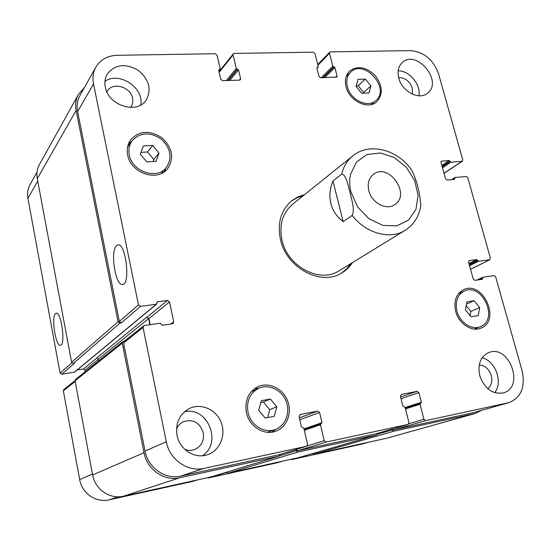 <?xml version="1.0" encoding="UTF-8"?>
<svg xmlns="http://www.w3.org/2000/svg" width="551" height="551" viewBox="0 0 551 551"><rect width="100%" height="100%" fill="white"/><g stroke="black" fill="none" stroke-linecap="round" stroke-linejoin="round"><path stroke-width="0.83" d="M368.791 190.653C367.242 183.607 368.784 178.18 373.413 174.378C388.6 162.118 411.383 194.496 394.716 204.655C386.451 210.751 371.539 202.789 368.791 190.653M420.716 206.212L420.785 205.771C419.938 192.802 416.99 181.065 411.955 170.569M332.949 180.983L341.703 174.095C346.193 174.467 347.991 185.591 350.016 192.347C351.524 199.469 355.113 209.435 352.185 215.379L343.183 221.66L332.949 180.983C329.801 188.821 329.099 196.335 330.841 203.533C332.68 210.702 336.792 216.743 343.183 221.66M290.928 201.425L296.762 197.899L303.257 195.695M350.966 263.495L346.696 268.86L341.406 273.158M352.495 262.558C349.809 266.76 346.365 270.148 342.171 272.711C321.502 286.637 286.306 268.103 280.425 239.341C277.187 223.079 280.92 210.255 291.61 200.86L297.74 196.969L304.648 194.572M352.185 215.379C365.919 233.479 390.156 240.016 405.13 230.318L339.14 270.741C320.041 283.737 287.429 266.65 281.988 240.05C278.985 224.96 282.47 213.065 292.443 204.38L352.771 155.912C347.233 160.417 343.548 166.485 341.703 174.095M116.323 245.774L118.059 244.83C126.027 243.28 130.649 284.977 122.46 284.488C115.496 285.935 110.09 251.628 116.323 245.774M55.396 313.705L56.271 313.209C61.443 311.825 65.81 345.539 60.417 345.27C55.747 346.538 51.153 317.521 55.396 313.705M152.661 145.43L158.984 153.075L156.057 161.333L146.724 161.946L140.34 154.239L143.343 145.974L152.661 145.43L147.551 151.98L153.791 159.514L153.075 161.526M141.015 152.379L147.551 151.98M158.984 153.075L153.791 159.514M365.382 79.124L370.892 85.908L369.046 92.961L361.635 93.236L356.084 86.411L357.985 79.351L365.382 79.124L358.178 85.756L363.619 92.451L363.426 93.167M356.242 85.825L358.178 85.756M370.892 85.908L363.619 92.451M474.108 300.729L479.707 307.589L478.199 315.599L471.043 316.77L465.402 309.862L466.959 301.838L474.108 300.729L466.518 304.118M466.201 305.729L470.85 311.418L470.058 315.565M479.707 307.589L470.85 311.418M270.355 399.014L276.802 406.762L274.267 416.267L265.21 418.051L258.701 410.247L261.312 400.715L270.355 399.014L263.378 402.016L269.735 409.655L267.607 417.582M260.823 402.505L263.378 402.016M276.802 406.762L269.735 409.655M456.965 311.205C459.761 322.528 471.842 330.483 480.293 326.688C499.44 319.78 481.96 281.857 464.052 291.197C457.323 295.04 454.961 301.707 456.965 311.205M459.389 292.65L461.008 292.622M477.166 327.955L476.057 329.119M455.705 311.405C453.542 301.163 456.083 293.965 463.336 289.812C482.683 279.681 501.603 320.703 480.878 328.148C471.746 332.225 458.721 323.63 455.705 311.405M251.18 391.802L258.577 388.345C249.803 393.221 246.276 401.211 248.012 412.306C250.533 425.145 264.404 433.83 275.238 429.505C285.652 425.799 290.666 412.169 285.997 400.97C281.492 389.695 268.509 383.641 258.577 388.345M275.238 429.505L267.524 432.294M254.514 388.71L259.018 388.152M275.693 429.325L272.07 432.142M246.407 412.609C244.548 400.66 248.329 392.05 257.765 386.774C268.502 381.643 282.567 388.18 287.436 400.37C292.491 412.485 287.05 427.245 275.755 431.219C264.067 435.841 249.128 426.46 246.407 412.609M129.327 154.927C132.068 171.705 156.856 180.074 166.202 167.704C172.546 157.917 170.879 148.371 161.188 139.072C149.913 131.703 140.223 132.268 132.102 140.767C129.23 144.858 128.3 149.583 129.327 154.927M128.624 143.432L131.71 141.311M165.768 168.22L164.432 171.678M127.68 155.031C126.578 149.28 127.57 144.197 130.649 139.789C139.417 130.566 149.9 129.94 162.097 137.915C172.573 147.985 174.364 158.302 167.47 168.881C157.366 182.181 130.635 173.131 127.68 155.031M347.357 86.707C350.291 99.896 367.82 108.347 375.789 100.613C390.921 88.601 364.073 58.248 350.594 72.222C347.04 75.873 345.959 80.701 347.357 86.707M346.675 75.239L347.853 74.846M372.931 103.092L372.421 104.235M346.049 86.755C344.547 80.274 345.704 75.067 349.534 71.134C357.565 65.376 366.119 66.843 375.19 75.528C382.711 85.591 383.234 94.345 376.739 101.797C368.137 110.117 349.217 100.991 346.049 86.755M398.166 70.803C409.359 70.549 421.102 84.73 418.905 95.798M412.403 94.166L412.341 88.167C409.703 81.155 405.137 77.622 398.628 77.574M398.766 78.111C397.175 71.527 398.332 66.34 402.244 62.566C416.439 48.819 443.452 81.479 427.61 93.16C419.407 100.578 401.961 91.597 398.766 78.111M105.303 87.051C104.373 82.271 105.021 77.946 107.238 74.075C114.87 64.446 125.056 63.103 137.791 70.046C149.052 79.144 151.89 89.11 146.304 99.951C137.392 114.636 108.278 105.771 105.303 87.051M104.945 81.362C119.161 71.051 144.369 87.891 140.725 104.986M130.525 107.459L131.028 106.784C132.66 104.277 133.163 101.439 132.536 98.264C130.69 86.776 112.514 81.555 107.321 91.177L106.908 91.921M184.475 411.783C207.541 406.08 222.694 442.756 202.431 455.739M184.764 449.334C188.118 450.67 191.445 450.725 194.73 449.499C201.528 446.2 204.366 440.58 203.25 432.638C199.696 422.459 193.077 418.808 183.393 421.694C180.239 423.223 177.945 425.668 176.513 429.036M177.043 435.428C175.314 423.237 179.378 414.297 189.227 408.587C200.736 402.781 215.847 409.235 220.965 421.928C226.296 434.539 220.242 450.201 208.023 454.527C195.447 459.52 179.647 449.878 177.043 435.428M479.783 375.782C477.469 364.273 480.479 356.518 488.827 352.53C509.248 344.079 525.062 387.277 503.407 392.877C492.504 394.53 484.632 388.827 479.783 375.782M482.125 357.792C495.452 360.719 503.318 382.353 494.674 392.67M487.752 388.689C491.402 385.624 492.573 381.251 491.258 375.568C489.006 368.95 484.997 365.409 479.232 364.948M522.141 370.926C525.502 386.988 521.108 397.56 508.972 402.636L425.696 420.613L423.926 419.283L420.048 404.255L421.384 402.285L418.898 392.649L417.135 391.32L401.355 394.454L400.398 396.348L402.871 406.08L405.075 407.334L408.932 422.5L408.057 424.408L326.116 442.067L324.215 440.669L320.455 424.766L321.998 422.665L319.587 412.479L317.693 411.08L300.178 414.559L299.055 416.577L301.445 426.88L303.828 428.189L307.561 444.244L306.556 446.276L203.98 468.378C187.774 472.31 169.529 459.541 166.299 441.744L143.06 327.501L143.632 325.841L144.417 325.503L160.203 323.251L162.359 325.269L172.408 323.823L173.117 323.533L173.71 321.86L169.529 301.955L167.511 300.467L157.483 301.79L156.27 304.248L140.512 306.349L138.453 304.848L93.512 83.924C92.327 77.767 93.105 72.167 95.86 67.139C100.427 59.611 107.535 55.665 117.198 55.293L215.255 53.729L217.06 55.169L220.235 68.82L218.664 70.342L220.724 79.206L222.542 80.646L239.485 80.15L240.36 79.757L240.587 78.641L238.507 69.86L236.283 68.448L233.08 54.9L233.28 53.84L234.182 53.426L313.25 52.159L314.938 53.537L318.251 66.533L316.866 67.98L319.015 76.417L320.71 77.787L336.778 77.057L337.033 75.907L334.877 67.546L332.811 66.196L329.477 53.289L329.712 52.18L330.435 51.884L410.481 50.609C423.933 51.822 433.306 59.604 438.589 73.958L462.764 159.873L461.958 161.34L450.842 162.201L449.134 160.493L441.42 161.202L441.055 162.524L445.532 178.738L447.137 180.032L454.403 179.406L455.098 177.484L466.229 176.534L467.813 177.815L490.424 258.192L489.632 259.783L478.447 261.277L476.711 259.555L469.094 260.623L468.584 262.138L473.268 279.068L474.893 280.363L482.345 279.267L482.89 277.243L494.089 275.645L495.693 276.919L522.141 370.926M368.853 442.157L361.814 444.113L291.748 459.568L290.832 459.348M276.953 462.819L208.609 477.896L207.624 477.676M192.581 481.416L109.153 499.833C96.129 503.029 81.906 493.345 79.681 479.597L63.351 390.824L63.84 389.509L75.026 380.583M85.295 371.636L85.012 370.12L83.421 368.991L77.209 369.976M156.663 304.076L74.66 372.09L61.705 374.246L60.087 373.11L27.908 198.229C27.054 193.298 27.777 188.738 30.071 184.544L37.027 172.132M150.209 324.677L148.949 318.554L146.718 317.197L96.742 357.95L98.402 359.142L98.739 360.877M280.17 454.41L279.04 456.159L179.743 477.745C164.267 481.526 146.972 469.514 144.004 452.681L122.281 343.163L122.839 341.586L75.556 379.439L75.053 380.81L92.644 474.955C95.02 489.371 109.911 499.55 123.479 496.217L211.322 476.849M226.406 472.241L227.949 473.199L298.683 457.605M312.631 453.556L313.974 454.251L387.098 438.141L475.313 413.457L393.813 431.206L392.119 429.952L391.919 429.139M95.86 67.139L79.95 95.53C77.298 100.372 76.527 105.723 77.629 111.591L119.326 321.508L121.282 322.92L119.98 323.106L118.024 321.688L76.121 110.448C75.026 104.614 75.79 99.283 78.414 94.455L39.452 164.508C37.103 168.833 36.38 173.544 37.275 178.648L71.589 362.276L73.283 363.474L74.419 363.295L61.705 374.246M508.972 402.636L473.033 412.74L393.504 429.973L391.968 429.126M376.56 433.637L297.63 450.752L295.853 449.575L296.114 450.739L279.763 455.739M278.964 454.775L180.749 476.085C165.293 479.845 148.026 467.833 145.051 451.028L123.589 342.97L124.14 341.393L143.632 325.841M481.319 410.44L475.313 413.457M377.697 433.306L376.712 434.925L297.933 452.054L296.114 450.739M122.839 341.586L124.471 341.131M149.893 324.725L148.632 318.595L146.718 317.197M78.414 94.455L84.358 87.664M350.574 174.226C349.3 179.936 349.444 185.935 351.015 192.23L357.723 207.018L369.005 218.761L382.862 225.4L396.823 225.834L408.498 220.104L415.977 209.311L418.113 195.336L414.655 180.487L406.211 167.146L394.137 157.441L380.342 152.971L367.062 154.535L356.518 162.001L350.574 174.226M368.378 442.267L361.814 444.113M297.712 457.833L291.748 459.568M282.642 461.153L276.816 462.861M226.489 472.448L208.609 477.896M197.41 479.928L192.395 481.471M118.293 496.795L109.153 499.833M92.472 474.012L79.681 479.597M75.17 381.437L63.351 390.824M98.436 359.293L85.012 370.12M96.983 357.936L83.421 368.991M71.844 362.868L60.087 373.11M37.737 181.1L27.908 198.229M473.033 412.74L507.891 402.905M393.504 429.973L425.696 420.613M408.842 423.712L423.926 419.283M400.997 398.717L418.898 392.649M400.563 396.989L417.135 391.32M376.402 433.678L407.974 424.428M297.63 450.752L326.116 442.067M307.1 445.952L324.215 440.669M299.778 419.71L319.587 412.479M299.351 417.851L317.693 411.08M299.765 414.717L300.178 414.559M278.744 454.844L306.439 446.303M180.749 476.085L203.98 468.378M145.051 451.028L166.299 441.744M123.589 342.97L143.06 327.501M170.762 324.057L173.71 321.86M148.949 318.554L169.529 301.955M147.034 317.149L167.511 300.467M119.326 321.508L138.453 304.848M121.282 322.92L140.512 306.349M77.629 111.591L93.512 83.924M239.299 80.157L240.587 78.641M219.14 72.374L233.08 54.9M335.545 77.354L337.033 75.907M317.913 65.211L329.477 53.289M444.016 173.248L461.958 161.34M441.103 161.574L441.881 161.044M470.547 269.239L489.632 259.783M468.832 260.816L469.411 260.527M74.337 372.235L156.27 304.248M157.483 301.79L156.842 302.327M148.632 318.595L98.402 359.142M122.281 343.163L75.053 380.81M144.004 452.681L92.644 474.955M179.743 477.745L123.479 496.217M279.04 456.159L211.136 476.904M321.998 422.665L303.987 428.864M320.84 423.815L304.145 429.539L320.923 423.781M320.455 424.766L304.31 430.276M297.933 452.054L227.949 473.199M376.712 434.925L298.546 457.647M421.384 402.285L405.116 407.52M420.399 403.346L405.288 408.195L420.454 403.325M420.048 404.255L405.474 408.911M392.119 429.952L377.573 434.188M393.813 431.206L313.974 454.251M474.308 413.711L387.098 438.141M482.49 278.055L478.819 279.798M482.607 278.496L480.314 279.584M476.711 259.555L468.956 263.474M477.517 260.203L469.211 264.384M477.634 260.637L469.328 264.817M478.447 261.277L469.576 265.727M454.692 178.235L452.647 179.557M454.809 178.655L453.528 179.481M449.134 160.493L441.854 165.431M449.933 161.133L442.129 166.416M450.05 161.553L442.239 166.822M450.842 162.201L442.515 167.807M332.811 66.196L321.226 77.774M333.644 66.871L322.762 77.725M334.037 66.864L323.148 77.719M334.877 67.546L324.684 77.67M317.355 67.256L316.846 67.787M317.762 67.25L316.908 68.124M236.283 68.448L226.323 80.536M237.178 69.157L227.811 80.494M237.612 69.151L228.238 80.48M238.507 69.86L229.726 80.432M219.236 69.584L218.657 70.308M219.677 69.571L218.761 70.728M76.121 110.448L37.275 178.648M118.024 321.688L71.589 362.276M119.98 323.106L73.283 363.474M405.13 230.318C413.835 224.67 419.056 216.488 420.785 205.771M411.962 170.569C398.27 149.796 369.638 141.814 352.771 155.912M474.425 329.064L480.293 326.688M458.342 293.862L464.052 291.197M161.236 173.537L166.202 167.704M127.57 147L132.102 140.767M371.229 104.566L375.789 100.613M346.221 76.41L350.594 72.222M276.884 462.84L282.677 461.146M192.492 481.45L197.458 479.914M376.485 433.658L408.057 424.408M278.854 454.816L306.556 446.276M219.002 71.768L233.28 53.84M317.741 64.536L329.712 52.18M444.051 173.365L462.392 161.195M470.561 269.287L489.929 259.693M279.15 456.132L211.226 476.877M376.788 434.904L298.614 457.633M482.752 277.284L476.877 280.073M454.885 177.56L451.662 179.64M318.127 67.098L316.949 68.303M220.131 69.357L218.823 71.01"/></g></svg>
